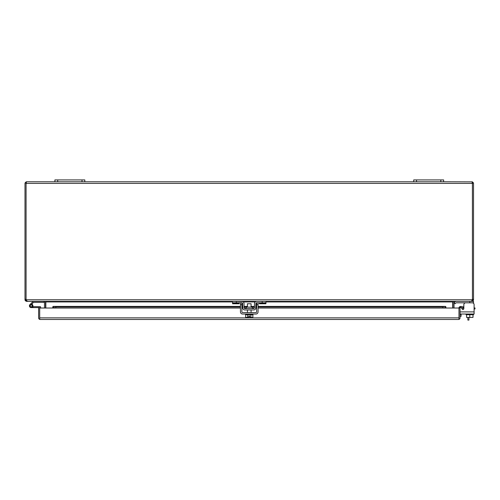 <?xml version="1.0" encoding="UTF-8"?>
<svg xmlns="http://www.w3.org/2000/svg" width="500" height="500" viewBox="0 0 500 500"><rect width="100%" height="100%" fill="white"/><g stroke="black" fill="none" stroke-linecap="round" stroke-linejoin="round"><path stroke-width="0.75" d="M32.106 306.038L32.106 305.663A0.75 0.75 0 0 0 31.363 304.913L30.987 304.913A0.75 0.75 0 0 0 30.238 305.663L30.238 306.038A0.75 0.75 0 0 0 30.987 306.781L31.363 306.781A0.75 0.75 0 0 0 32.106 306.038M29.425 305.85A1.75 1.75 0 0 1 29.994 304.556A1.75 1.75 0 0 0 31.175 307.6A1.75 1.75 0 0 0 31.688 304.175M32.719 306.669L40.25 306.669A0.375 0.375 0 0 1 40.625 307.044L40.625 308.019M32.919 306.669L32.919 307.6L39.694 307.6L39.694 317.869L39.7 308.019L240.456 308.019M32.919 307.6L31.175 307.6M29.994 304.556L33.156 301.394M26.612 300.887L26.612 301.394L43.944 301.394L43.925 302.319L33.544 302.319L30.95 304.913M32.106 305.85L32.925 305.85M461.25 307.587L462.194 309.05A0.9 0.9 0 0 0 463.738 308.981A0.9 0.9 0 0 1 462.95 309.456A0.9 0.9 0 0 0 463.738 308.981L462.669 308.981A1.569 1.569 0 0 0 462.194 309.05A0.9 0.9 0 0 0 463.844 308.562L463.844 304.681A1.869 1.869 0 0 1 465.712 302.812M474.1 307.931L475 307.931L475 308.981L474.1 308.981M463.738 308.981A0.9 0.9 0 0 1 462.194 309.05A0.9 0.9 0 0 0 463.844 308.562L463.844 304.681L463.844 307.931L462.669 307.931A2.619 2.619 0 0 0 461.619 308.156M460.05 314.469L461.094 314.469L461.094 314.031M461.094 314.469L461.094 316.337L460.05 316.337M39.7 317.906L39.694 319.394L40.237 319.481L39.694 319.394A1.613 1.613 0 0 1 38.619 317.869L38.619 307.6M39.7 319.394L39.7 317.869L458.969 317.869L458.969 308.019L458.969 319.394L458.438 319.481L458.969 319.394L458.969 317.906M458.975 319.394A1.613 1.613 0 0 0 460.05 317.869L460.05 308.019L445.887 308.019L445.887 306.781L445.363 306.425L445.887 306.781M240.456 307.931L55.894 307.931L53.312 307.488L53.312 306.425L52.781 306.781L52.781 307.606L52.781 306.781L53.312 306.425L55.894 306.875L240.456 306.875M458.975 308.019A1.613 1.613 0 0 1 459.55 306.781L460.869 306.425L460.681 307.488L460.244 307.606A0.537 0.537 0 0 0 460.05 308.019M40.237 319.481L458.438 319.481M52.781 307.606L53.312 307.488L52.781 308.019M442.781 306.875L442.781 307.931L445.887 307.606L445.363 307.488L445.363 306.425L442.781 306.875L258.062 306.875M241.875 306.875L242.662 306.875M244.088 306.875L247.438 306.875M251.081 306.875L254.431 306.875M255.856 306.875L256.644 306.875M459.55 306.781L460.244 307.606M460.681 307.488L463.225 307.931L463.413 306.875L460.869 306.425M55.894 307.931L55.894 306.875M442.781 307.931L258.062 307.931M256.644 307.931L255.831 307.931M254.406 307.931L252.175 307.931M246.344 307.931L244.112 307.931M242.688 307.931L241.875 307.931M472.419 183.238L472.444 299.281L472.406 181.869L443.619 181.788L443.619 179.919L413.719 179.919L413.719 181.788L84.8 181.788L84.8 179.919L54.9 179.919L54.9 181.788L26.612 181.788L26.113 181.869L26.381 182.262M472.137 182.262L472.406 181.869L473.45 182.925A1.613 1.613 0 0 1 473.519 183.4L473.519 299.281L472.444 299.281A1.494 1.494 0 0 1 472.356 299.781L472.006 300.75L472.356 299.781L26.163 299.781A1.494 1.494 0 0 1 26.075 299.281L26.075 183.238L25.069 182.925A1.613 1.613 0 0 0 25 183.4L25 299.781L26.075 299.781L26.612 300.319M25.069 182.925L26.113 181.869L26.075 183.4L472.444 183.4L473.45 182.925M26.612 181.788L26.113 181.869L26.331 182.944L26.113 181.869M26.075 182.925L26.075 299.781M471.906 181.788L472.406 181.869L472.188 182.944L472.406 181.869M471.906 300.319L472.444 299.781L473.519 299.781L473.519 299.281M473.519 299.781L473.194 300.75L471.906 301.394L471.906 300.887M26.612 301.394L25.325 300.75L25 299.781M26.163 299.781L27.319 301.394L471.2 301.394L472.006 300.75M472.444 299.781L472.444 299.281M454.038 308.019L454.038 301.931A0.537 0.537 0 0 1 454.05 301.819L454.575 301.394L473.519 301.394L473.519 303.325M45.556 308.019L45.556 301.931A1.613 1.613 0 0 0 45.531 301.65L44.644 301.394M43.944 301.394L44.469 301.819A0.537 0.537 0 0 1 44.481 301.931L44.481 308.019M453.875 301.394L452.694 301.819L452.694 308.019M45.825 308.019L45.825 301.819M454.05 301.819L453.062 301.613M44.469 301.819L45.456 301.613M452.962 308.019L452.962 301.931A1.613 1.613 0 0 1 452.987 301.65M251.081 307.106L251.081 303.762L247.438 303.762L247.438 307.106M250.888 314.706L250.888 317.413L252.862 317.413L252.862 314.706M245.656 314.706L245.656 317.413L247.631 317.413L247.631 314.706M250.888 317.413L249.769 317.413L249.769 315.994L248.75 315.994L248.75 317.413L247.631 317.413M245.525 314.031L245.525 314.706L253 314.706L253 314.031M466.569 314.706L466.569 317.413L469.781 317.413L469.781 314.706M472.994 314.706L472.994 317.413L469.781 317.413M473.519 314.031L473.519 314.706L466.044 314.706L466.044 314.031M54.9 181.788L57.706 181.788L57.706 179.919M82 179.919L82 181.788L57.706 181.788M82 181.788L84.8 181.788M413.719 181.788L416.519 181.788L416.519 179.919M440.812 179.919L440.812 181.788L416.519 181.788M440.812 181.788L443.619 181.788M468.931 317.413L468.931 320.081L467.856 320.081L467.856 317.413M252.175 308.525L252.175 307.106L246.344 307.106L246.344 308.525M242.606 303.519L241.887 302.812A0.719 0.719 0 0 1 242.606 303.519L242.856 308.656M242.856 301.625L232.587 301.394L232.587 302.812L241.887 302.812L241.875 304.681L240.456 304.681L240.456 311.894A2.138 2.138 0 0 0 242.594 314.031L255.925 314.031A2.138 2.138 0 0 0 258.062 311.894L258.062 302.812M239.119 302.812L239.119 303.775L232.587 303.775L232.587 302.812M255.662 301.625L256.631 301.394A2.138 2.138 0 0 0 254.494 303.494L254.419 307.819A0.719 0.719 0 0 1 253.7 308.525L244.819 308.525A0.719 0.719 0 0 1 244.1 307.819L244.025 303.494A2.138 2.138 0 0 0 241.887 301.394M255.662 308.656L255.912 303.519L256.631 302.812L265.931 302.812L265.931 301.394L262.194 301.394L262.194 302.812M242.681 307.844A2.138 2.138 0 0 0 244.819 309.944L253.7 309.944A2.138 2.138 0 0 0 255.837 307.844M256.631 301.394L262.194 301.394M265.931 302.812L265.931 303.775L259.4 303.775L259.4 302.812M255.912 303.519A0.719 0.719 0 0 1 256.631 302.812M456.35 301.394A2.138 2.138 0 0 0 454.844 302.019L454.087 302.775L454.844 302.019L454.087 302.775L455.094 303.775L455.844 303.025A0.719 0.719 0 0 1 456.35 302.812L473.519 302.812M455.844 303.025A0.719 0.719 0 0 1 456.35 302.812A0.719 0.719 0 0 0 455.844 303.025A0.719 0.719 0 0 1 456.35 302.812A0.719 0.719 0 0 0 455.844 303.025A0.719 0.719 0 0 1 456.35 302.812M454.087 302.775L454.844 302.019M256.644 302.812L256.644 311.894A0.719 0.719 0 0 1 255.925 312.613L242.594 312.613A0.719 0.719 0 0 1 241.875 311.894L241.875 304.681M240.456 302.812L240.456 304.681M472.231 302.812A1.869 1.869 0 0 1 474.1 304.681L474.1 314.031L460.05 314.031M463.844 307.931L463.844 304.681M53.312 306.425L240.456 306.425M241.875 306.425L242.656 306.425M244.081 306.425L247.438 306.425M251.081 306.425L254.444 306.425M255.863 306.425L256.644 306.425M258.062 306.425L445.363 306.425M241.875 308.019L242.694 308.019M244.131 308.019L246.344 308.019M252.175 308.019L254.387 308.019M255.825 308.019L256.644 308.019M258.062 308.019L445.887 308.019M25 299.281L26.075 299.281M472.337 300.1L473.194 300.75M26.181 300.1L25.325 300.75M452.694 301.931L265.931 301.931M255.212 301.931L243.306 301.931M232.587 301.931L45.825 301.931M239.119 303.025L232.587 303.025M236.325 301.394L236.325 302.812M259.4 303.025L265.931 303.025M469.781 301.394L469.781 302.812M258.062 304.681L256.644 304.681M474.1 311.894L460.05 311.894M445.469 306.4L258.062 306.4M256.644 306.4L255.863 306.4M254.444 306.4L251.081 306.4M247.438 306.4L244.075 306.4M242.656 306.4L241.875 306.4M240.456 306.4L53.206 306.4M247.438 312.613L247.438 309.944M251.081 312.613L251.081 309.944"/></g></svg>
